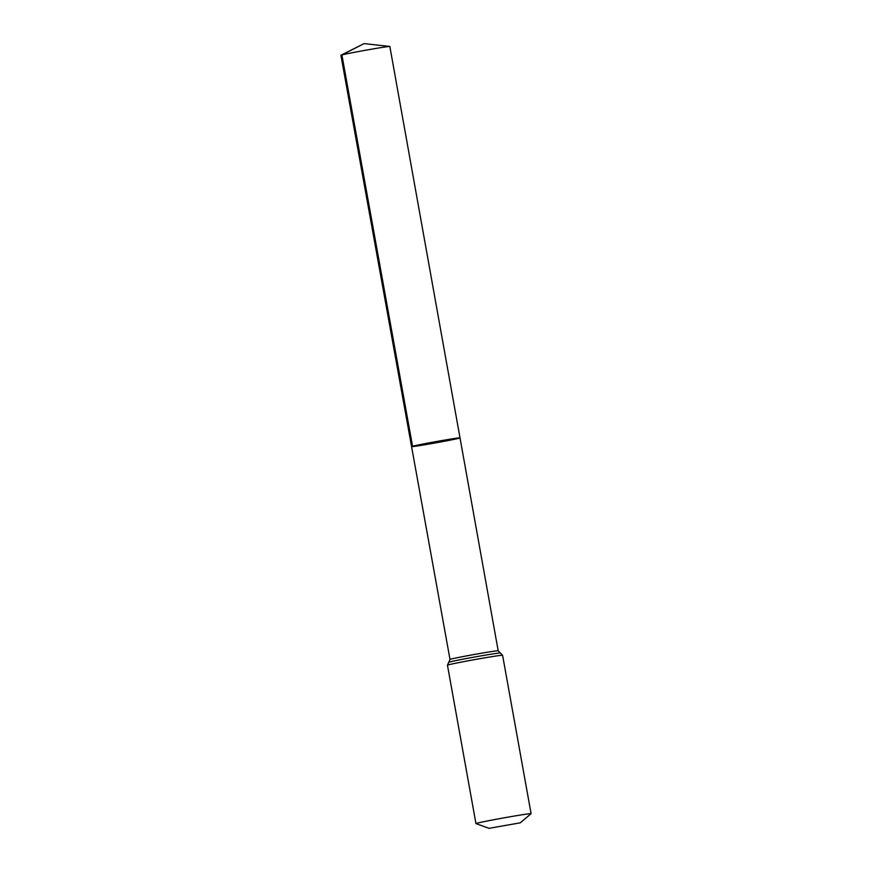 <?xml version="1.0" encoding="UTF-8"?>
<svg xmlns="http://www.w3.org/2000/svg" width="872" height="872" viewBox="0 0 872 872"><rect width="100%" height="100%" fill="white"/><g stroke="black" fill="none" stroke-linecap="round" stroke-linejoin="round"><path stroke-width="1.31" d="M412.554 446.257A24.612 0.6 -10.2 0 1 439.183 441.036A24.612 0.6 -10.2 0 1 460.013 437.886A24.612 0.6 -10.2 0 1 435.902 442.834A24.612 0.6 -10.2 0 1 411.573 446.606A24.612 0.6 -10.2 0 1 412.554 446.257A24.612 0.6 -10.2 0 1 439.183 441.036A24.612 0.6 -10.2 0 1 460.013 437.886L389.849 46.489A24.863 0.61 -10.2 0 0 389.751 46.456A24.863 0.61 -10.2 0 0 367.81 49.846A24.863 0.61 -10.2 0 0 341.9 54.936A24.863 0.61 -10.2 0 0 340.985 55.23A24.863 0.61 -10.2 0 0 340.908 55.296L411.573 446.606A24.612 0.6 -10.2 0 1 412.554 446.257M489.89 828.16L520.268 822.83L489.89 828.16M489.279 828.4L475.981 823.615A28.013 0.687 -10.2 0 1 475.949 823.593A28.013 0.687 -10.2 0 1 477.06 823.201A28.013 0.687 -10.2 0 1 507.373 817.249A28.013 0.687 -10.2 0 1 531.092 813.674A28.013 0.687 -10.2 0 1 531.07 813.707L520.268 822.83M435.684 441.657L435.793 442.246L412.554 446.257L341.9 54.936L364.071 43.6L340.985 55.23M475.949 823.593L447.456 665.205L450.007 659.45A24.471 0.6 -10.2 0 1 450.988 659.101A24.471 0.6 -10.2 0 1 477.475 653.913A24.471 0.6 -10.2 0 1 498.185 650.784L460.013 437.886M447.456 665.205A28.013 0.687 -10.2 0 1 448.568 664.802A28.013 0.687 -10.2 0 1 478.881 658.861A28.013 0.687 -10.2 0 1 502.588 655.275L498.185 650.784M448.775 662.273A26.247 0.643 -10.2 0 1 449.778 661.957A26.247 0.643 -10.2 0 1 477.387 656.518A26.247 0.643 -10.2 0 1 500.332 652.997M450.007 659.45L411.573 446.606M531.092 813.674L502.588 655.275M364.071 43.6L389.751 46.456"/></g></svg>
